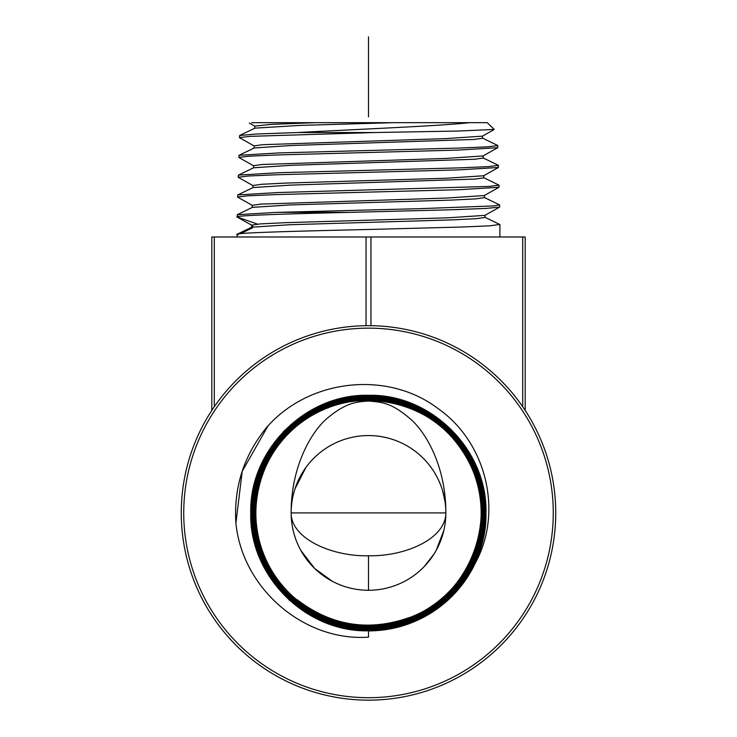 <?xml version="1.0" encoding="UTF-8"?>
<svg xmlns="http://www.w3.org/2000/svg" width="737" height="737" viewBox="0 0 737 737"><rect width="100%" height="100%" fill="white"/><g stroke="black" fill="none" stroke-linecap="round" stroke-linejoin="round"><path stroke-width="1.11" d="M525.186 236.992L525.186 410.417L525.186 236.992L211.814 236.992L211.814 410.417M555.735 512.915A187.235 187.235 0 0 0 368.5 325.68A187.235 187.235 0 0 0 181.265 512.915A187.235 187.235 0 0 0 368.5 700.15A187.235 187.235 0 0 0 555.735 512.915A187.235 187.235 0 0 0 368.5 325.68A187.235 187.235 0 0 0 181.265 512.915A187.235 187.235 0 0 0 368.5 700.15A187.235 187.235 0 0 0 555.735 512.915M368.5 637.137C305.182 641.715 242.556 589.747 235.895 523.132C233.638 487.157 243.919 455.208 266.748 427.285C309.604 378.274 387.883 370.702 437.492 408.178C486.973 442.375 503.058 512.712 475.365 562.939A117.994 117.994 0 0 1 368.5 630.909L368.5 637.137M235.895 523.132L242.215 471.33L267.964 425.958M283.809 433.623C252.487 466.226 243.496 517.844 261.976 559.125C279.434 600.848 323.211 629.647 368.5 629.131C306.417 630.679 250.792 574.961 252.432 512.943C250.866 450.915 306.537 395.336 368.5 396.985C430.436 395.428 485.932 451.016 484.301 512.888C485.858 574.768 430.316 630.218 368.5 628.578C306.712 630.117 251.354 574.667 252.984 512.943C251.428 451.21 306.832 395.898 368.5 397.538C430.132 395.999 485.361 451.311 483.739 512.888C485.296 574.473 430.021 629.656 368.5 628.016C307.016 629.545 251.925 574.372 253.537 512.943C251.99 451.514 307.126 396.469 368.5 398.1C427.101 396.782 480.487 446.871 482.928 505.379C488.898 569.176 432.49 629.315 368.5 627.445C307.32 628.974 252.496 574.068 254.108 512.943C252.57 451.818 307.43 397.04 368.5 398.662C307.43 397.031 252.561 451.809 254.099 512.943C252.487 574.068 307.311 628.983 368.5 627.454C429.717 629.085 484.725 574.169 483.177 512.888C484.789 451.615 429.837 396.57 368.5 398.1C307.136 396.469 251.999 451.514 253.546 512.943C251.934 574.363 307.016 629.545 368.5 628.007C430.021 629.647 485.287 574.464 483.73 512.888C485.351 451.32 430.132 396.009 368.5 397.547C306.832 395.907 251.428 451.219 252.984 512.943C251.363 574.667 306.721 630.107 368.5 628.569C430.316 630.209 485.858 574.768 484.292 512.888C485.923 451.016 430.436 395.437 368.5 396.985C335.215 397.501 306.988 409.717 283.809 433.623L283.404 433.245C306.693 409.219 335.059 396.948 368.5 396.423C430.73 394.866 486.494 450.712 484.863 512.888C486.429 575.072 430.62 630.789 368.5 629.131C430.62 630.78 486.42 575.063 484.854 512.888C486.494 450.722 430.73 394.866 368.5 396.423C306.233 394.765 250.285 450.611 251.861 512.943C250.221 575.265 306.113 631.25 368.5 629.693C322.999 630.199 279.028 601.291 261.469 559.346C242.906 517.835 251.925 466.014 283.404 433.245M368.5 630.909L368.5 630.817C305.514 632.392 249.078 575.864 250.737 512.943C249.152 450.012 305.634 393.622 368.5 395.299C431.329 393.733 487.627 450.123 485.978 512.888C487.562 575.661 431.219 631.913 368.5 630.246C305.818 631.812 249.659 575.56 251.308 512.943C249.723 450.316 305.938 394.203 368.5 395.861C431.034 394.295 487.065 450.418 485.416 512.888C487 575.367 430.915 631.36 368.5 629.693C430.915 631.351 486.991 575.367 485.416 512.888C487.056 450.418 431.034 394.304 368.5 395.861C305.929 394.194 249.723 450.316 251.299 512.943C249.65 575.569 305.818 631.821 368.5 630.255C431.219 631.922 487.562 575.671 485.978 512.888C487.636 450.114 431.329 393.724 368.5 395.299L337.435 399.454L308.563 411.67L283.929 431.071L265.302 456.295L253.989 485.545L250.801 516.757L255.969 547.702L269.125 576.187L289.337 600.194L315.178 618.011L344.805 628.385L376.119 630.568L406.916 624.405L434.987 610.337L458.359 589.351L475.365 562.939M368.5 626.892C307.615 628.412 253.058 573.773 254.661 512.943C253.132 452.113 307.725 397.602 368.5 399.214C429.238 397.713 483.647 452.214 482.053 512.888C483.583 573.57 429.118 627.942 368.5 626.33C307.909 627.841 253.629 573.469 255.223 512.943C253.694 452.407 308.029 398.173 368.5 399.776C423.158 398.699 473.817 442.725 480.377 496.959C488.732 548.862 455.466 603.317 405.516 619.559C356.201 637.68 296.44 615.432 270.976 569.535C242.666 522.92 255.324 457.152 298.863 424.383C350.49 380.983 437.575 399.076 467.645 459.455C501.575 517.761 468.833 600.462 404.198 619.743A112.632 112.632 0 0 0 467.645 459.455A112.632 112.632 0 0 0 298.863 424.383A112.632 112.632 0 0 0 297.094 600.019L296.993 600.139C352.332 649.251 449.8 623.659 473.873 553.607C504.301 483.546 444.908 396.773 368.5 399.786C308.029 398.173 253.703 452.417 255.232 512.943C253.639 573.469 307.919 627.841 368.5 626.33C429.118 627.942 483.592 573.57 482.053 512.888C483.656 452.214 429.238 397.704 368.5 399.214C307.734 397.612 253.132 452.113 254.67 512.943C253.067 573.764 307.615 628.403 368.5 626.883C429.413 628.504 484.154 573.865 482.615 512.888C484.218 451.919 429.533 397.142 368.5 398.662C426.815 397.354 479.944 447.175 482.376 505.407C488.318 568.9 432.177 628.753 368.5 626.892M297.094 600.019L297.287 599.789C331.539 625.953 368.979 631.849 409.606 617.449L404.198 619.743M368.5 435.558A77.357 77.357 0 0 1 445.857 512.915A77.357 77.357 0 0 1 368.5 590.273A77.357 77.357 0 0 1 291.143 512.915A77.357 77.357 0 0 1 368.5 435.558M291.143 512.915L445.857 512.915C445.728 538.701 405.709 556.472 368.5 555.781C332.12 556.647 290.922 538.683 291.143 512.915C290.958 466.88 311.143 431.495 327.827 417.778C345.395 403.369 355.059 401.822 368.5 401.066C383.931 402.107 392.858 403.876 411.025 419.482C427.009 433.798 445.903 467.627 445.857 512.915L445.728 517.383M445.351 521.768L444.724 526.107M443.858 530.391L436.184 550.382M435.889 550.908L434.24 553.68M434.047 554.003L424.19 566.606M420.707 570.005L417.971 572.382M417.05 573.146L415.161 574.611M411.651 577.117L408.362 579.218M404.991 581.125L401.554 582.856M399.961 583.584L398.063 584.404M394.516 585.768L390.923 586.956M387.293 587.96L383.627 588.78M379.942 589.425L376.174 589.895M375.852 589.922L372.351 590.18M445.655 507.268L445.259 503.334M445.047 501.722L442.707 491.072M441.039 486.033L439.077 481.233M436.857 476.701L434.425 472.435M431.808 468.465L429.054 464.771M428.741 464.384L426.179 461.371M423.222 458.239L420.21 455.383M414.093 450.427L411.025 448.299M407.966 446.382L404.917 444.669M401.895 443.14L400.311 442.403M398.92 441.795L396.036 440.625M393.383 439.667L390.969 438.893M386.464 437.677L381.508 436.663M379.85 436.396L379.104 436.286M376.727 436L375.299 435.862M374.12 435.76L371.31 435.613M365.792 435.604L363.221 435.742M362.042 435.825L360.771 435.945M358.348 436.23L355.796 436.608M355.621 436.636L353.272 437.069M348.638 438.156L347.717 438.404M343.396 439.749L340.393 440.846M338.504 441.61L337.306 442.126M334.183 443.591L331.014 445.249M315.031 457.014L314.506 457.52M311.908 460.174L311.005 461.169M308.867 463.637L306.426 466.761M305.947 467.396L294.947 488.953M294.422 490.621L293.013 496.001M291.981 501.547L291.355 507.203M368.5 555.781L368.5 590.273L364.751 590.18M361.056 589.913L357.371 589.471M353.696 588.845L352.415 588.587M350.038 588.034L346.408 587.048M342.567 585.795L340.42 584.994M339.25 584.533L335.731 582.995M332.276 581.272L314.681 568.476L300.825 550.392M300.751 550.253L299.029 546.955M298.872 546.614L297.112 542.718M295.565 538.701L294.238 534.583M293.142 530.391L292.276 526.126M291.659 521.814L291.272 517.402M251.722 122.683L487.268 122.683L494.232 129.436L458.607 131.029L374.737 132.531L249.88 136.363L239.414 137.635L254.293 146.055M368.5 152.495L457.999 150.081L497.77 147.676L497.834 145.558L488.023 146.801L459.999 148.036L279.185 152.909L239.028 155.304L238.797 157.442L248.71 156.207L276.845 154.963L368.5 152.495M249.346 123.051L254.91 126.248M315.178 122.683L271.069 124.387L254.772 126.11M494.205 129.528L482.403 136.152L446.106 138.593L262.621 144.682L254.154 145.898L254.081 148.128M497.77 147.676L483.021 155.958L446.548 158.4L262.059 164.489L253.537 165.705L253.473 167.935M253.675 165.862L238.797 157.442M482.422 138.049L497.834 145.558M368.5 172.301L458.432 169.888L498.387 167.483L498.452 165.364L488.594 166.608L460.45 167.843L278.77 172.716L238.41 175.111L238.18 177.249L248.139 176.014L276.403 174.77L368.5 172.301M483.039 157.856L498.452 165.364M483.656 177.663L499.06 185.171L489.156 186.415L278.319 192.523L237.793 194.927L237.563 197.055L247.568 195.821L275.96 194.586L458.856 189.704L499.004 187.29L499.06 185.171M499.677 204.978L499.622 207.097L486.098 208.414L452.407 209.732L350.075 212.357L277.158 212.357L419.749 208.672L494.14 205.899L499.511 204.831L484.273 197.47M253.058 185.669L238.18 177.249M252.441 205.476L237.563 197.055M374.737 132.531L297.895 132.531L256.614 134.014L239.645 135.497L239.414 137.635M251.768 225.015L252.708 225.55L252.662 226.941M237.259 217.102L237.25 214.697L277.158 212.357M257.499 224.131L238.254 217.369C227.217 215.701 280.686 214.025 350.075 212.357M498.387 167.483L483.638 175.765L446.981 178.207L285.818 183.08L261.478 184.296L252.92 185.531M484.283 195.554L447.414 198.013L260.916 204.103L252.312 205.319L252.238 207.548M499.622 207.097L484.863 215.379L447.838 217.82L284.961 222.694L260.354 223.91L251.695 225.144M499.704 224.435L489.912 225.826L461.426 227.042L368.5 229.483C291.815 231.243 225.715 233.012 238.254 234.771M485.066 217.433L476.535 218.668L452.103 219.884L289.401 224.748L251.805 227.18L237.25 234.209L237.093 236.992M252.644 227.779L240.575 233.638M483.767 175.609L483.841 177.838L475.402 179.054L290.267 185.134L253.04 187.566L237.793 194.927M484.449 197.627L475.973 198.861L451.68 200.077L289.825 204.941L252.423 207.373L237.25 214.697M393.125 122.683L299.876 125.41L254.891 128.146L239.645 135.497M482.542 135.995L482.606 138.224L474.269 139.44L291.152 145.521L254.274 147.953L239.028 155.304M483.15 155.802L483.223 158.031L474.831 159.247L290.71 165.328L253.657 167.76L238.41 175.111M297.895 132.531C357.049 129.279 439.823 125.999 469.469 122.683M368.5 36.85L368.5 116.833M214.283 236.992L214.283 406.741M553.266 512.915A184.766 184.766 0 0 0 368.5 328.149A184.766 184.766 0 0 0 183.734 512.915A184.766 184.766 0 0 0 368.5 697.69A184.766 184.766 0 0 0 553.266 512.915M482.376 505.407L482.928 505.379M366.04 236.992L366.04 325.699M370.96 236.992L370.96 325.699M522.717 236.992L522.717 406.741M237.213 217.083L251.833 225.282M499.004 187.29L484.246 195.572M252.929 185.512L252.855 187.742M484.384 195.416L484.449 197.645M485.001 215.232L485.066 217.452M251.695 225.126L251.621 227.355M254.698 128.321L254.772 126.091M484.882 217.277L499.75 224.453M499.907 224.601L499.907 236.992"/></g></svg>
